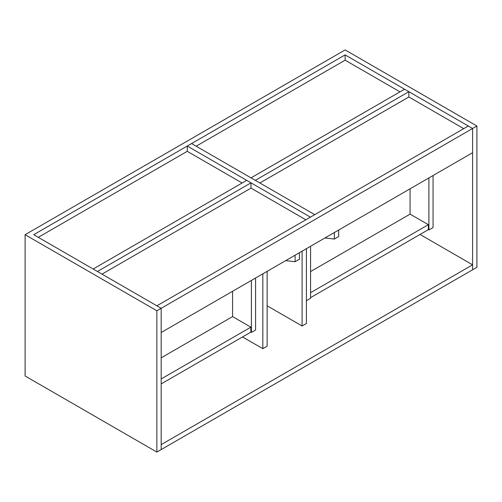 <?xml version="1.0" encoding="UTF-8"?>
<svg xmlns="http://www.w3.org/2000/svg" width="502" height="502" viewBox="0 0 502 502"><rect width="100%" height="100%" fill="white"/><g stroke="black" fill="none" stroke-linecap="round" stroke-linejoin="round"><path stroke-width="0.75" d="M156.875 310.776L161.18 308.291L161.18 332.512L472.595 152.715L472.595 128.493L476.9 126.008L476.9 267.302L472.595 269.787L472.595 128.493L345.125 54.9L33.703 234.698L161.18 308.291L156.875 305.806L468.297 126.008L472.595 128.493L161.18 308.291L161.18 449.585L156.875 452.07L25.1 375.992L25.1 234.698L156.875 310.776L156.875 452.07M476.9 126.008L345.125 49.93L25.1 234.698M399.987 91.853L345.125 60.177L345.125 54.9M255.305 180.356L251 177.871L404.556 89.212L408.86 91.697L255.305 180.356M463.722 128.65L408.86 96.974L408.86 91.697M408.86 96.974L259.873 182.992M345.125 60.177L196.138 146.195M310.569 271.576L410.071 214.128L410.071 188.815M410.071 214.128L428.357 224.683L428.357 229.652L310.569 297.655M428.357 224.683L310.569 292.691M306.402 300.685L310.569 298.276L310.569 246.262M428.896 177.946L428.896 229.96L433.063 227.557L433.063 175.543M428.896 229.96L428.357 229.652M161.18 444.615L161.18 449.585L472.595 269.787L472.595 264.818L161.18 444.615M420.023 234.465L472.595 264.818M187.265 146.038L191.569 143.553L314.735 214.668L310.431 217.153L187.265 146.038L187.265 151.322L242.127 182.992M251 182.841L246.695 180.356L93.14 269.009L97.444 271.494L251 182.841L251 188.118L305.862 219.788M338.668 230.041L334.37 232.52L334.37 239.046L338.668 236.561L338.668 230.041M324.957 237.954L334.37 239.046M306.402 248.672L306.402 323.508L302.097 325.993L302.097 251.157M267.133 305.812L302.097 325.993M295.107 255.192L299.405 252.707L299.405 259.227L295.107 261.711L295.107 255.192M285.694 260.626L295.107 261.711M242.529 336.942L262.835 348.664L267.133 346.179L267.133 271.337M262.835 348.664L262.835 273.822M102.013 274.136L251 188.118M38.277 237.333L187.265 151.322M161.18 378.941L250.868 327.16L232.577 316.599L161.18 357.826M250.868 327.16L250.868 332.129L251.402 332.437L251.402 280.423M161.18 383.904L250.868 332.129M232.577 316.599L232.577 291.292M251.402 332.437L255.574 330.027L255.574 278.014"/></g></svg>
